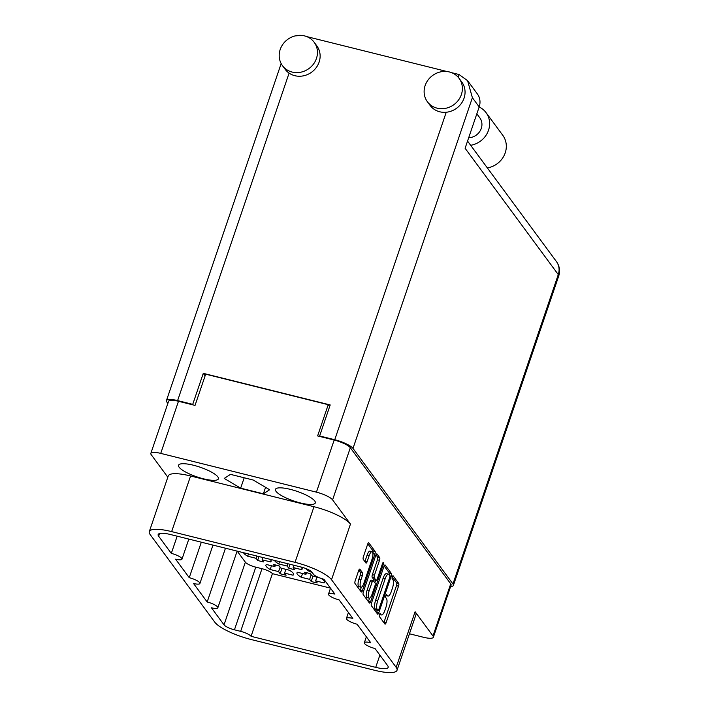 <?xml version="1.0" encoding="UTF-8"?>
<svg xmlns="http://www.w3.org/2000/svg" width="708" height="708" viewBox="0 0 708 708"><rect width="100%" height="100%" fill="white"/><g stroke="black" fill="none" stroke-linecap="round" stroke-linejoin="round"><path stroke-width="1.06" d="M193.479 465.245A21.054 5.089 -161.2 0 0 178.558 465.245A21.054 5.089 -161.2 0 0 203.488 478.812A21.054 5.089 -161.2 0 0 218.409 478.812A21.054 5.089 -161.2 0 0 193.479 465.245M290.377 489.37A21.054 5.089 -161.2 0 0 275.456 489.37A21.054 5.089 -161.2 0 0 300.387 502.937A21.054 5.089 -161.2 0 0 315.308 502.937A21.054 5.089 -161.2 0 0 290.377 489.37M372.019 559.32A5.912 1.885 104 0 0 372.47 551.983A5.912 1.885 104 0 0 372.045 551.674A5.912 1.885 104 0 0 369.213 555.506L367.125 561.648A2.212 0.708 104 0 1 366.063 563.081A2.212 0.708 104 0 1 365.903 562.966L363.257 559.373A2.212 0.708 104 0 1 363.416 556.63L367.638 544.248A2.212 0.708 104 0 1 368.691 542.815A2.212 0.708 104 0 1 368.85 542.93L375.045 551.328A2.212 0.708 104 0 1 374.886 554.072L362.443 590.614A2.212 0.708 104 0 1 361.381 592.038A2.212 0.708 104 0 1 361.23 591.923L355.027 583.525A2.212 0.708 104 0 1 355.195 580.781L358.682 570.533A2.212 0.708 104 0 1 359.744 569.099A2.212 0.708 104 0 1 359.903 569.214L362.558 572.807A2.212 0.708 104 0 1 362.39 575.551L361.027 579.56A5.912 1.885 104 0 0 361 587.206A5.912 1.885 104 0 0 363.832 583.374L372.019 559.32M383.373 562.621A1.549 0.496 104 0 0 383.267 562.541A1.549 0.496 104 0 0 382.524 563.541L377.267 578.967A2.212 0.708 104 0 1 376.214 580.401A2.212 0.708 104 0 1 376.054 580.286L374.293 577.896A2.212 0.708 104 0 1 374.461 575.161L379.506 560.338A2.212 0.708 104 0 0 379.674 557.594L377.019 554.001A2.212 0.708 104 0 0 376.86 553.886A2.212 0.708 104 0 0 375.798 555.32L363.363 591.853A2.212 0.708 104 0 0 363.195 594.596L369.399 603.004A2.212 0.708 104 0 0 369.549 603.119A2.212 0.708 104 0 0 370.611 601.685L383.258 564.542A1.549 0.496 104 0 0 383.373 562.621M321.255 578.463A14.638 3.54 18.8 0 1 324.653 582.312A14.638 3.54 18.8 0 1 324.052 582.941L315.653 580.843L317.193 582.941A14.638 3.54 18.8 0 1 314.281 582.312A14.638 3.54 18.8 0 1 311.193 581.445L313.016 576.1M311.193 581.445L309.644 579.348L301.245 577.259A14.638 3.54 18.8 0 1 296.953 572.878A14.638 3.54 18.8 0 1 297.555 572.25L305.953 574.347L304.413 572.25A14.638 3.54 18.8 0 1 307.325 572.878A14.638 3.54 18.8 0 1 310.414 573.745L311.962 575.843L318.786 577.542M301.298 567.09A14.638 3.54 18.8 0 1 302.174 569.011A14.638 3.54 18.8 0 1 301.573 569.639L293.165 567.55L294.714 569.639A14.638 3.54 18.8 0 1 291.793 569.011A14.638 3.54 18.8 0 1 288.705 568.143L290.023 564.285M270.244 559.364A14.638 3.54 18.8 0 1 271.12 561.276A14.638 3.54 18.8 0 1 270.518 561.904L262.11 559.816L263.659 561.904A14.638 3.54 18.8 0 1 260.739 561.276A14.638 3.54 18.8 0 1 257.65 560.409L258.969 556.55M280.138 573.71L278.589 571.613L270.19 569.524A14.638 3.54 18.8 0 1 265.898 565.143A14.638 3.54 18.8 0 1 266.5 564.515L274.899 566.612L273.359 564.515A14.638 3.54 18.8 0 1 276.27 565.143A14.638 3.54 18.8 0 1 279.359 566.011L280.908 568.108L289.306 570.197A14.638 3.54 18.8 0 1 293.599 574.577A14.638 3.54 18.8 0 1 292.997 575.206L284.598 573.108L286.138 575.206A14.638 3.54 18.8 0 1 283.227 574.577A14.638 3.54 18.8 0 1 280.138 573.71L281.952 568.365M159.53 533.54L158.627 536.186L171.309 553.382A9.009 2.177 -161.2 0 1 181.974 559.187A9.009 2.177 -161.2 0 1 175.593 559.178L189.24 577.684L201.32 542.195M171.309 553.382L177.168 536.177M189.24 577.684A9.009 2.177 18.8 0 1 199.904 583.489A9.009 2.177 18.8 0 1 193.523 583.489L207.17 601.986L225.471 548.213M237.198 551.134L245.357 562.187A9.009 2.177 -161.2 0 0 255.774 567.152L261.987 568.692A9.009 2.177 18.8 0 1 272.412 573.657L330.45 588.118M257.65 560.409L256.11 558.32L247.703 556.222A14.638 3.54 18.8 0 1 243.499 552.7M288.705 568.143L287.165 566.055L278.757 563.957A14.638 3.54 18.8 0 1 274.554 560.435M311.971 572.232L309.812 571.692A14.638 3.54 18.8 0 1 305.812 568.524M158.627 536.186A17.558 4.248 18.8 0 1 158.158 534.549A17.558 4.248 18.8 0 1 170.601 534.549L301.458 567.135A9.009 2.177 18.8 0 1 311.874 572.099L313.485 574.276A9.009 2.177 -161.2 0 0 323.901 579.241L334.875 594.109A9.009 2.177 18.8 0 0 328.494 594.109A9.009 2.177 18.8 0 0 339.159 599.915L352.805 618.42A9.009 2.177 -161.2 0 0 346.416 618.42A9.009 2.177 -161.2 0 0 357.08 624.217L370.726 642.722A9.009 2.177 -161.2 0 0 364.346 642.722A9.009 2.177 -161.2 0 0 375.01 648.528L387.692 665.724A17.558 4.248 18.8 0 1 388.17 667.361A17.558 4.248 18.8 0 1 375.718 667.361L379.877 655.13M190.585 475.98L171.646 531.611A31.515 7.629 -161.2 0 0 149.299 531.611L168.238 475.98A31.515 7.629 18.8 0 1 190.585 475.98L313.98 506.716A31.515 7.629 18.8 0 1 350.46 524.088L331.521 579.719L396.17 667.361L415.1 611.73L432.977 635.961A13.956 3.381 -161.2 0 1 433.358 637.262A13.956 3.381 -161.2 0 1 423.455 637.262L409.454 633.775M415.1 611.73A31.515 7.629 18.8 0 1 415.959 614.668L397.02 670.299A31.515 7.629 -161.2 0 1 374.674 670.299L251.278 639.563A31.515 7.629 -161.2 0 1 214.798 622.19L150.158 534.549A31.515 7.629 -161.2 0 1 149.299 531.611M350.46 524.088L332.583 499.857A13.956 3.381 -161.2 0 0 316.432 492.157L160.734 453.385A13.956 3.381 -161.2 0 0 150.839 453.385A13.956 3.381 -161.2 0 0 151.22 454.686L167.823 477.201M383.966 566.391L371.532 602.933A2.212 0.708 104 0 0 371.364 605.676L377.568 614.075A2.212 0.708 104 0 0 377.718 614.19A2.212 0.708 104 0 0 378.78 612.756L391.214 576.224A2.212 0.708 104 0 0 391.382 573.48L385.187 565.072A2.212 0.708 104 0 0 385.028 564.957A2.212 0.708 104 0 0 383.966 566.391M381.001 614.579L380.276 613.606A1.549 0.496 104 0 0 380.169 613.517A1.549 0.496 104 0 0 379.364 614.712A1.549 0.496 104 0 0 379.311 616.447L384.895 624.014A2.212 0.708 104 0 0 385.046 624.129A2.212 0.708 104 0 0 386.108 622.695L398.542 586.153A2.212 0.708 104 0 0 398.71 583.41L393.135 575.843A1.549 0.496 104 0 0 393.02 575.763A1.549 0.496 104 0 0 392.223 576.958A1.549 0.496 104 0 0 392.161 578.693L392.887 579.666A7.071 2.257 104 0 1 392.356 588.445L391.32 591.49A7.071 2.257 104 0 1 387.931 596.074A7.071 2.257 104 0 1 387.426 595.702L386.701 594.72A1.549 0.496 104 0 0 386.595 594.64A1.549 0.496 104 0 0 385.798 595.835A1.549 0.496 104 0 0 385.736 597.57L386.462 598.543A7.071 2.257 104 0 1 385.931 607.322L384.895 610.367A7.071 2.257 104 0 1 381.506 614.951A7.071 2.257 104 0 1 381.001 614.579L379.541 614.217M150.839 453.385L168.584 401.277A13.956 3.381 18.8 0 1 178.478 401.277L195.036 405.401L205.674 374.169L328.238 404.702L317.609 435.924L334.176 440.049A13.956 3.381 18.8 0 1 350.327 447.739L450.722 583.852A13.956 3.381 18.8 0 1 451.093 585.153L433.358 637.262M272.412 573.657L251.075 636.315L375.718 667.361M251.075 636.315A9.009 2.177 -161.2 0 0 240.658 631.35L261.987 568.692M255.774 567.152L234.445 629.81L240.658 631.35M234.445 629.81A9.009 2.177 18.8 0 1 224.02 624.845L245.357 562.187M207.17 601.986A9.009 2.177 18.8 0 1 217.834 607.791A9.009 2.177 18.8 0 1 211.444 607.791L224.02 624.845M171.646 531.611L295.041 562.338L313.98 506.716M397.02 670.299A31.515 7.629 -161.2 0 0 396.17 667.361M331.521 579.719A31.515 7.629 -161.2 0 0 295.041 562.338M274.899 566.612L275.465 564.949M278.589 571.613L280.138 567.073M271.474 565.754L270.19 569.524M284.598 573.108L285.882 569.347M293.51 573.71L292.997 575.206M287.165 566.055L287.944 563.772M279.536 561.674L278.757 563.957M293.165 567.55L293.944 565.267M302.077 568.152L301.573 569.639M310.166 570.657L309.812 571.692M256.11 558.32L256.88 556.037M248.481 553.939L247.703 556.222M262.11 559.816L262.889 557.532M271.022 560.417L270.518 561.904M305.953 574.347L306.52 572.683M309.644 579.348L311.193 574.808M302.528 573.489L301.245 577.259M315.653 580.843L316.936 577.082M324.565 581.445L324.052 582.941M383.869 622.624A2.212 0.708 104 0 0 384.037 622.173L396.48 585.64A2.212 0.708 104 0 0 396.639 582.896L392.232 576.923M389.365 574.896A2.212 0.708 104 0 0 389.311 572.967L384.143 565.949M376.541 612.685A2.212 0.708 104 0 0 376.709 612.243L377.355 610.358M377.957 610.446A1.549 0.496 104 0 0 378.063 610.535A1.549 0.496 104 0 0 378.807 609.526L389.727 577.454A1.549 0.496 104 0 0 389.843 575.533L389.081 574.507A7.071 2.257 104 0 0 388.577 574.135A7.071 2.257 104 0 0 385.187 578.719L377.727 600.641A7.071 2.257 104 0 0 377.196 609.42L377.957 610.446L375.886 609.933A1.549 0.496 104 0 0 375.992 610.013A1.549 0.496 104 0 0 376.125 609.995M388.577 574.135L386.506 573.622A7.071 2.257 104 0 0 383.116 578.206L385.187 578.719M375.886 609.933L375.125 608.907A7.071 2.257 104 0 1 375.656 600.127L383.116 578.206M375.975 554.877L377.603 557.081L379.674 557.594M374.337 579.861A2.212 0.708 104 0 1 374.143 579.887A2.212 0.708 104 0 1 373.983 579.772L372.222 577.383A2.212 0.708 104 0 1 372.39 574.639L377.435 559.824A2.212 0.708 104 0 0 377.603 557.081M375.656 580.259L374.815 582.755M369.567 598.163L368.541 601.172L370.611 601.685M369.222 590.534A5.912 1.885 104 0 0 369.204 598.172A5.912 1.885 104 0 0 372.036 594.339L374.921 585.87A2.212 0.708 104 0 0 375.09 583.126L373.328 580.746A2.212 0.708 104 0 0 373.169 580.631A2.212 0.708 104 0 0 372.107 582.056L369.222 590.534L367.16 590.021A5.912 1.885 104 0 0 367.133 597.658L369.204 598.172M371.257 580.224A2.212 0.708 104 0 0 371.098 580.109A2.212 0.708 104 0 0 370.045 581.542L372.107 582.056M367.16 590.021L370.045 581.542M368.372 601.614A2.212 0.708 104 0 0 368.541 601.172M361 587.206L358.929 586.684A5.912 1.885 104 0 1 358.956 579.047L360.319 575.038A2.212 0.708 104 0 0 360.487 572.294L358.859 570.09M372.045 551.674L369.974 551.16A5.912 1.885 104 0 0 367.142 554.992L369.213 555.506M364.877 561.577A2.212 0.708 104 0 0 365.054 561.134L367.142 554.992M372.886 553.32A2.212 0.708 104 0 0 372.974 550.815L367.806 543.806M360.204 590.534A2.212 0.708 104 0 0 360.372 590.091L361.363 587.189M329.636 406.596L328.238 404.702M263.376 493.812L269.642 489.75L253.207 480.024L230.489 474.369L224.224 478.431L240.658 488.157L263.376 493.812L265.571 487.343M244.189 477.785L240.658 488.157M461.368 94.58A19.7 18.054 -36.4 0 0 459.103 78.376A19.7 18.054 -36.4 0 0 440.712 71.853A19.7 18.054 -36.4 0 0 425.136 85.553A19.7 18.054 -36.4 0 0 427.402 101.757A19.7 18.054 -36.4 0 0 445.792 108.28A19.7 18.054 -36.4 0 0 461.368 94.58M427.402 101.757L430.075 105.386A19.7 18.054 -36.4 0 0 446.235 112.253A19.7 18.054 -36.4 0 0 464.041 98.208A19.7 18.054 -36.4 0 0 461.784 82.004L459.103 78.376M316.441 58.481A19.7 18.054 -36.4 0 0 314.175 42.276A19.7 18.054 -36.4 0 0 295.785 35.763A19.7 18.054 -36.4 0 0 280.209 49.463A19.7 18.054 -36.4 0 0 282.474 65.667A19.7 18.054 -36.4 0 0 300.865 72.189A19.7 18.054 -36.4 0 0 316.441 58.481M282.474 65.667L285.147 69.296A19.7 18.054 -36.4 0 0 289.094 73.119A19.7 18.054 -36.4 0 0 319.113 62.109A19.7 18.054 -36.4 0 0 316.857 45.905L314.175 42.276M476.838 113.793L479.785 117.785A12.948 11.859 143.6 0 1 481.272 128.44A12.948 11.859 143.6 0 1 468.696 137.724M295.254 35.878L302.148 35.453M306.723 36.595L447.075 71.543M451.651 72.685L459.076 74.535L467.59 80.685L472.386 97.695L352.991 448.421A15.762 3.814 -161.2 0 0 334.751 439.73L319.635 435.969L320.06 436.535M319.635 435.969L330.202 404.949L203.284 373.346L192.726 404.356L177.611 400.595A15.762 3.814 -161.2 0 0 166.433 400.595A15.762 3.814 -161.2 0 0 166.858 402.064L167.858 403.41M467.59 80.685L477.378 93.952A15.762 14.443 143.6 0 1 479.183 106.917L465.103 148.273L558.267 274.58L452.952 583.95L352.991 448.421M192.726 404.356L193.142 404.923M450.615 586.551A15.762 3.814 -161.2 0 0 453.385 585.419A15.762 3.814 -161.2 0 0 452.952 583.95M203.284 373.346L205.108 375.815M479.157 106.988A21.39 19.594 143.6 0 1 486.06 112.643L502.76 135.281A21.39 19.594 143.6 0 1 487.361 167.929M486.06 112.643A21.39 19.594 143.6 0 1 470.661 145.299M432.977 635.961L450.722 583.852M350.327 447.739L332.583 499.857M316.432 492.157L334.176 440.049M178.478 401.277L160.734 453.385M385.975 595.34L387.426 595.702M396.639 582.896L398.71 583.41M396.48 585.64L398.542 586.153M384.037 622.173L386.108 622.695M389.311 572.967L391.382 573.48M389.949 575.905L391.214 576.224M376.709 612.243L378.78 612.756M375.656 600.127L377.727 600.641M375.125 608.907L377.196 609.42M377.435 559.824L379.506 560.338M372.39 574.639L374.461 575.161M372.222 577.383L374.293 577.896M373.983 579.772L376.054 580.286M382.267 564.294L383.258 564.542M360.487 572.294L362.558 572.807M360.319 575.038L362.39 575.551M358.956 579.047L361.027 579.56M365.054 561.134L367.125 561.648M372.974 550.815L375.045 551.328M372.912 553.585L374.886 554.072M360.372 590.091L362.443 590.614M334.751 439.73L446.235 112.253M458.165 77.207L459.076 74.535M289.094 73.119L177.611 400.595M479.183 106.917L472.386 97.695M556.461 261.624A15.762 14.443 143.6 0 1 558.267 274.58A15.762 3.814 -161.2 0 1 558.7 276.049A15.762 15.762 0 0 0 556.461 261.624L467.554 141.078M379.461 614.438L381.506 614.951M385.887 595.561L387.931 596.074M375.992 610.013L378.063 610.535M374.143 579.887L376.214 580.401M371.098 580.109L373.169 580.631M328.494 594.109L330.503 588.189M346.416 618.42L348.433 612.491M364.346 642.722L366.363 636.802M217.834 607.791L237.127 551.116M181.974 559.187L188.824 539.08M199.904 583.489L212.975 545.098M558.7 276.049L453.385 585.419M281.164 63.587L166.433 400.595"/></g></svg>
